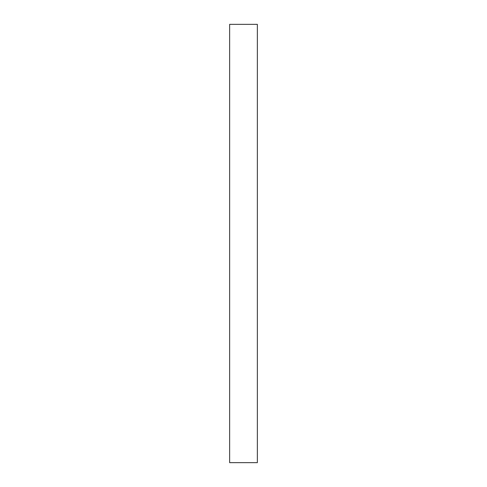 <?xml version="1.0" encoding="UTF-8"?>
<svg xmlns="http://www.w3.org/2000/svg" width="487" height="487" viewBox="0 0 487 487"><rect width="100%" height="100%" fill="white"/><g stroke="black" fill="none" stroke-linecap="round" stroke-linejoin="round"><path stroke-width="0.73" d="M257.367 462.65L257.367 24.35L229.633 24.35L229.633 462.65L257.367 462.65"/></g></svg>
